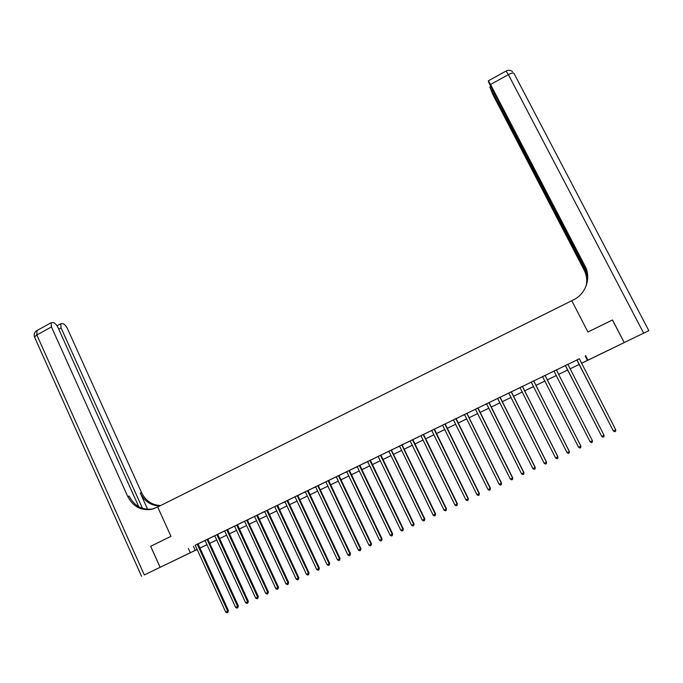 <?xml version="1.0" encoding="UTF-8"?>
<svg xmlns="http://www.w3.org/2000/svg" width="683" height="683" viewBox="0 0 683 683"><rect width="100%" height="100%" fill="white"/><g stroke="black" fill="none" stroke-linecap="round" stroke-linejoin="round"><path stroke-width="1.02" d="M174.139 560.564L183.198 556.218L174.139 560.564M611.165 348.928L603.823 352.505L611.165 348.928M612.455 320.011L587.935 332.006L612.446 319.994L624.194 342.576L581.566 363.305M202.279 546.972L199.965 548.15M197.199 549.491L160.146 567.3L197.165 549.422M579.355 358.814L195.133 545.222M198.104 543.873L204.985 540.535M207.88 539.126L214.812 535.762M217.698 534.354L224.69 530.964M227.567 529.573L234.611 526.149M237.471 524.766L244.565 521.317M247.425 519.934L254.511 516.399M257.414 515.084L264.628 511.584M267.454 510.21L274.66 506.624M277.537 505.318L284.862 501.757M287.663 500.4L295.047 496.814M297.839 495.457L305.284 491.845M308.059 490.496L315.555 486.859M318.321 485.519L325.885 481.848M328.634 480.508L336.249 476.811M338.99 475.488L346.674 471.757M349.397 470.433L357.132 466.677M359.847 465.362L367.65 461.571M370.348 460.265L378.211 456.449M380.892 455.143L388.815 451.301M391.487 450.003L399.478 446.127M402.133 444.838L410.184 440.928M412.831 439.647L420.941 435.711M423.571 434.431L431.741 430.461M434.362 429.197L442.601 425.193M445.196 423.93L453.503 419.9M456.09 418.645L464.457 414.581M467.035 413.335L475.47 409.237M478.023 407.999L486.527 403.875M489.071 402.637L497.565 398.42M500.161 397.25L508.801 393.058M511.311 391.837L520.019 387.62M522.512 386.407L531.28 382.147M533.764 380.943L542.601 376.649M545.068 375.454L553.973 371.134M556.423 369.947L565.37 365.601M567.863 364.389L576.828 360.043M579.355 358.746L576.776 359.992M567.855 364.321L563.834 366.276L565.319 365.55L565.661 365.943L601.723 436.386L565.336 365.525M556.423 369.87L553.904 371.074M545.06 375.385L542.55 376.606M533.696 380.883L531.229 382.104M522.418 386.356L519.959 387.568M511.302 391.769L508.75 393.015M500.016 397.233L497.583 398.428M489.062 402.569L485.015 404.507L486.791 404.199L521.564 473.84L523.904 472.559L489.062 402.543M477.827 407.999L475.419 409.194M468.239 412.652L462.963 415.213L464.722 414.905L499.145 484.315L501.518 483.018L467.138 413.753L467.027 413.241L468.239 412.652M456.09 418.577L453.452 419.857M444.923 423.972L442.55 425.15M434.354 429.129L431.69 430.418M423.238 434.499L420.89 435.66M412.822 439.579L410.133 440.885M403.149 444.249L398.018 446.742L399.726 446.451L433.133 515.161L435.592 513.821L402.236 445.256L403.149 444.249M392.477 449.431L387.372 451.907L389.071 451.625L422.307 520.215L424.783 518.875L391.59 450.421L392.477 449.431M380.892 455.074L378.16 456.406M370.34 460.197L367.599 461.529M359.847 465.294L355.706 467.283L357.38 467.001L390.13 535.25L392.648 533.884L359.847 465.268M349.389 470.365L345.248 472.354L346.913 472.081L379.5 540.219L382.036 538.844L349.389 470.348M338.478 475.641L336.207 476.768M328.634 480.448L325.834 481.805M319.098 485.05L314.154 487.449L315.802 487.175L347.903 554.98L350.481 553.589L318.423 485.929L319.098 485.05M308.05 490.437L303.884 492.434L305.523 492.17L337.47 559.855L340.066 558.463L308.05 490.411M297.233 495.662L295.005 496.772M287.663 500.332L283.479 502.338L285.101 502.073L316.733 569.545L319.362 568.136L287.663 500.306M277.537 505.249L274.677 506.632M267.446 510.141L263.254 512.156L264.859 511.9L296.191 579.141L298.838 577.724L267.446 510.124M257.414 515.016L254.528 516.416M248.006 519.558L243.208 521.889L244.804 521.633L275.83 588.652L278.502 587.226L247.511 520.335L248.714 519.234L248.006 519.558M237.471 524.698L234.559 526.106M226.807 529.854L224.647 530.922M216.921 534.652L214.769 535.711M208.358 538.802L203.645 541.09L205.216 540.851L235.644 607.426L238.367 605.975L207.974 539.527L209.152 538.443L208.358 538.802M197.285 544.18L195.15 545.239M138.786 506.752L58.021 327.601C56.578 324.732 54.999 323.068 53.274 322.607L51.114 322.718L51.447 326.935L36.856 334.986L144.326 574.958L160.112 567.317L150.644 546.298L170.972 536.343L157.671 506.999L573.43 299.88C585.903 293.997 591.478 277.793 585.024 266.046L490.548 84.47L488.354 80.833L488.507 81.951L587.371 272.935M150.687 546.28L160.146 567.3M188.371 548.466L190.292 552.701M585.587 355.647L587.909 360.146L624.194 342.576M587.935 332.006L571.773 300.708L587.935 332.006M581.549 363.288L587.909 360.146M199.931 548.082L206.966 544.684M209.724 543.344L216.81 539.911M226.696 535.148L219.559 538.605L226.688 535.13M229.42 533.807L236.617 530.324M239.34 529.001L246.589 525.492M249.295 524.185L256.603 520.642L249.304 524.202M259.301 519.336L266.669 515.767M269.35 514.47L276.769 510.875L269.358 514.495M286.928 505.983L279.449 509.603L286.92 505.958M297.131 501.04L289.583 504.694L297.114 501.023M299.76 499.743L307.359 496.063L299.769 499.768M317.655 491.103L309.997 494.808L317.646 491.086M320.267 489.813L327.985 486.074M330.581 484.819L338.367 481.054M340.954 479.799L348.791 476L340.962 479.816M351.369 474.753L359.267 470.929L351.378 474.779M361.828 469.691L369.793 465.832L361.836 469.708M372.337 464.602L380.363 460.709M390.992 455.595L382.907 459.505L390.983 455.57M401.664 450.421L393.51 454.374L401.647 450.404M404.148 449.192L412.37 445.214L404.165 449.209M414.854 444.01L423.136 439.997M425.603 438.802L433.953 434.764L425.62 438.827M436.411 433.568L444.812 429.496M447.263 428.318L455.732 424.211L447.271 428.335M458.156 423.042L466.702 418.901M469.11 417.731L477.716 413.565M480.115 412.404L488.789 408.203M499.922 402.842L491.179 407.077L499.913 402.816M502.278 401.672L511.089 397.412L502.287 401.698M513.437 396.277L522.316 391.974M524.646 390.847L533.594 386.51M535.907 385.391L544.923 381.02M547.22 379.91L556.312 375.505L547.237 379.936M567.735 370.007L558.609 374.421L567.727 369.981M579.201 364.449L570.057 368.88L579.193 364.432M206.975 544.701L202.296 547.015M544.932 381.046L535.916 385.408M533.602 386.535L524.655 390.864M522.324 391.991L513.445 396.294M488.797 408.229L480.123 412.43M477.733 413.591L469.119 417.757M466.711 418.927L458.173 423.059M444.829 429.522L436.42 433.594M423.144 440.023L414.863 444.027M380.371 460.735L372.346 464.619M338.375 481.071L330.598 484.836M327.994 486.1L320.276 489.839M266.677 515.793L259.309 519.362M246.597 525.509L239.349 529.026M236.625 530.341L229.428 533.824M216.818 539.937L209.732 543.369M585.194 355.98L587.482 360.419M193.357 546.178L195.261 550.353M577.161 360.342L613.257 430.802L576.819 359.95M615.742 429.846L615.596 431.315L614.666 431.75L613.394 430.939L615.742 429.846L579.346 358.72M604.054 435.302L603.926 436.77L602.995 437.205L601.723 436.386L604.054 435.302L567.855 364.295M556.423 369.99L592.426 440.731L590.112 441.816L554.015 371.159M592.426 440.731L592.306 442.191L591.384 442.627L590.112 441.816M545.025 375.377L580.857 446.136L578.552 447.22L542.533 376.589M545.06 375.368L580.806 445.973L580.746 447.587L579.824 448.022L578.552 447.22M533.705 381.012L569.34 451.523L567.044 452.59L531.212 382.087M533.764 381.012L569.315 451.343L569.238 452.966L568.324 453.392L567.044 452.59M585.024 266.046L586.441 269.341M624.236 342.55L648.824 330.674L624.236 342.55L612.489 319.968M587.593 274.472L489.813 87.023L492.904 94.63L584.093 270.007C586.629 275.036 587.32 280.329 586.159 285.878M586.219 285.725C587.44 280.098 586.757 274.737 584.178 269.64L587.739 276.478M150.644 546.298L170.972 536.343L157.671 506.999L151.455 509.373C140.903 510.79 133.006 506.496 127.755 496.49L51.447 326.935M142.508 508.374L61.077 327.908L60.727 323.759L62.793 323.657C64.45 324.109 65.986 325.74 67.404 328.549L141.594 492.691C145.667 500.835 151.993 505.113 160.582 505.548M159.788 505.941C150.977 505.685 144.48 501.39 140.288 493.049L147.639 509.33M144.326 574.958L160.112 567.317M154.136 508.604L152.77 508.946C142.252 510.363 134.38 506.086 129.147 496.106L127.755 496.49M522.427 386.493L557.883 456.876L555.595 457.943L519.942 387.551M522.512 386.467L557.883 456.679L557.789 458.31L556.876 458.737L555.595 457.943M511.191 391.803L546.477 462.203L544.197 463.27L508.733 392.998M511.302 391.752L546.502 461.998L546.391 463.629L545.478 464.056L544.197 463.27M546.502 461.998L546.391 463.629M500.024 397.361L535.122 467.505L532.851 468.564L497.668 398.505M500.169 397.318L535.173 467.292L535.045 468.931L534.14 469.349L532.851 468.564M535.173 467.292L535.045 468.931M488.891 402.629L523.818 472.79L523.75 474.198L522.854 474.625L521.564 473.84M523.904 472.559L523.75 474.198M477.835 408.135L512.574 478.04L510.329 479.09L475.402 409.177M478.032 408.067L512.685 477.801L512.515 479.449L511.618 479.867L510.329 479.09M512.685 477.801L512.515 479.449M466.805 413.352L501.382 483.274L501.331 484.674L500.434 485.092L499.145 484.315M501.518 483.018L501.331 484.674M455.843 418.67L490.24 488.482L488.012 489.515L453.435 419.84M456.082 418.551L490.403 488.217L490.198 489.873L489.31 490.283L488.012 489.515M490.403 488.217L490.198 489.873M444.932 424.1L479.15 493.664L476.939 494.697L442.533 425.133M445.205 423.998L479.338 493.382L479.116 495.047L478.228 495.457L476.939 494.697M479.338 493.382L479.116 495.047M434.055 429.248L468.111 498.821L465.908 499.845L431.673 430.401M434.354 429.103L468.325 498.53L468.086 500.195L467.206 500.605L465.908 499.845M468.325 498.53L468.086 500.195M423.255 434.627L457.123 503.952L454.929 504.976L420.873 435.643M423.571 434.499L457.362 503.653L457.106 505.326L456.227 505.736L454.929 504.976M457.362 503.653L457.106 505.326M412.472 439.724L446.187 509.057L444.001 510.081L410.116 440.868M412.822 439.553L446.451 508.75L446.178 510.423L445.307 510.833L444.001 510.081M446.451 508.75L446.178 510.423M401.758 444.923L435.302 514.145L435.302 515.503L434.431 515.913L433.133 515.161M435.592 513.821L435.302 515.503M391.094 450.106L424.467 519.208L424.467 520.557L423.605 520.967L422.307 520.215M424.783 518.875L424.467 520.557M380.474 455.262L413.685 524.245L411.533 525.253L378.143 456.389M380.892 455.057L414.026 523.904L413.693 525.594L412.831 525.995L411.533 525.253M414.026 523.904L413.693 525.594M369.896 460.393L402.944 529.265L400.801 530.264L367.582 461.512M370.34 460.171L403.311 528.907L402.961 530.606L402.108 530.998L400.801 530.264M403.311 528.907L402.961 530.606M359.378 465.499L392.255 534.26L392.29 535.592L391.436 535.984L390.13 535.25M392.648 533.884L392.29 535.592M348.902 470.578L381.618 539.229L381.652 540.552L380.807 540.945L379.5 540.219M382.036 538.844L381.652 540.552M338.486 475.778L371.031 544.172L368.922 545.162L336.19 476.751M338.999 475.547L371.475 543.788L371.074 545.495L370.229 545.888L368.922 545.162M371.475 543.788L371.074 545.495M328.096 480.687L360.487 549.098L358.387 550.08L325.817 481.788M328.625 480.422L360.957 548.697L360.539 550.413L359.702 550.805L358.387 550.08M360.957 548.697L360.539 550.413M317.757 485.698L349.995 553.998L350.055 555.305L349.218 555.697L347.903 554.98M350.481 553.589L350.055 555.305M307.47 490.693L339.553 558.882L339.613 560.18L338.785 560.572L337.47 559.855M340.066 558.463L339.613 560.18M297.242 495.79L329.155 563.74L327.08 564.713L294.988 496.754M297.848 495.525L329.684 563.304L329.223 565.037L328.395 565.422L327.08 564.713M329.684 563.304L329.223 565.037M287.031 500.613L318.799 568.58L318.876 569.861L318.056 570.254L316.733 569.545M319.362 568.136L318.876 569.861M276.88 505.54L308.494 573.396L306.436 574.352L274.754 506.709M277.529 505.224L309.075 572.943L308.494 573.396L308.579 574.676L307.76 575.06L306.436 574.352M309.075 572.943L308.579 574.676M266.78 510.449L298.232 578.185L298.326 579.457L297.515 579.841L296.191 579.141M298.838 577.724L298.326 579.457M256.714 515.332L288.021 582.958L285.989 583.905L254.605 516.485M257.406 514.991L288.653 582.488L288.021 582.958L288.124 584.221L287.304 584.605L285.989 583.905M288.653 582.488L288.124 584.221M246.7 520.19L277.853 587.704L277.964 588.968L277.153 589.352L275.83 588.652M278.502 587.226L277.964 588.968M236.728 525.031L267.736 592.434L265.713 593.382L234.542 526.089M237.462 524.672L268.402 591.948L267.736 592.434L267.847 593.689L267.036 594.073L265.713 593.382M268.402 591.948L267.847 593.689M226.816 529.974L257.653 597.147L255.647 598.086L224.63 530.904M227.567 529.632L258.345 596.643L257.653 597.147L257.773 598.393L256.97 598.769L255.647 598.086M258.345 596.643L257.773 598.393M216.929 534.772L247.622 601.834L245.624 602.765L214.752 535.703M217.706 534.422L248.339 601.322L247.622 601.834L247.75 603.072L246.947 603.448L245.624 602.765M248.339 601.322L247.75 603.072M207.077 539.425L237.633 606.495L237.769 607.733L236.975 608.109L235.644 607.426M238.367 605.975L237.769 607.733M197.293 544.308L227.695 611.148L225.706 612.07L195.227 545.307M198.113 543.933L228.446 610.611L227.695 611.148L227.832 612.378L227.038 612.745L225.706 612.07M228.446 610.611L227.832 612.378M643.659 333.15L508.383 74.626C511.661 72.936 513.539 72.543 514.017 73.44L648.824 330.666M506.009 71.075L508.383 74.626L490.548 84.47M492.409 90.369L491.973 90.608M140.288 493.049L141.594 492.691M61.077 327.908L58.738 329.197M34.705 337.479L34.474 336.984L36.856 334.986L37.002 330.521M369.913 460.521L370.357 460.325M370.007 460.871L370.451 460.684M359.386 465.627L359.856 465.422M359.48 465.977L359.95 465.772M348.911 470.715L349.406 470.493M349.004 471.065L349.5 470.852M338.58 476.128L339.092 475.897M328.105 480.815L328.643 480.576M328.199 481.165L328.736 480.926M317.766 485.826L318.329 485.579M317.86 486.176L318.423 485.929M307.478 490.821L308.067 490.565M307.572 491.171L308.153 490.906M297.327 496.14L297.933 495.867M287.039 500.741L287.671 500.46M287.133 501.091L287.765 500.81M276.897 505.668L277.546 505.377M276.982 506.018L277.631 505.719M266.788 510.577L267.463 510.269M266.874 510.918L267.548 510.619M256.731 515.46L257.423 515.144M256.817 515.802L257.508 515.486M246.708 520.318L247.425 519.994M246.802 520.668L247.511 520.335M236.736 525.159L237.479 524.826M236.83 525.5L237.564 525.167M226.901 530.324L227.661 529.974M217.015 535.122L217.792 534.763M207.086 539.553L207.888 539.186M207.18 539.894L207.974 539.527M197.378 544.65L198.198 544.274M490.505 86.639L489.813 87.023M512.566 71.698C510.602 70.05 508.451 69.82 506.103 71.015L488.354 80.833M152.77 508.946L151.455 509.373M60.727 323.759L57.022 325.8M51.114 322.718L36.583 330.751C34.415 332.339 33.715 334.414 34.474 336.984L141.56 576.307"/></g></svg>
